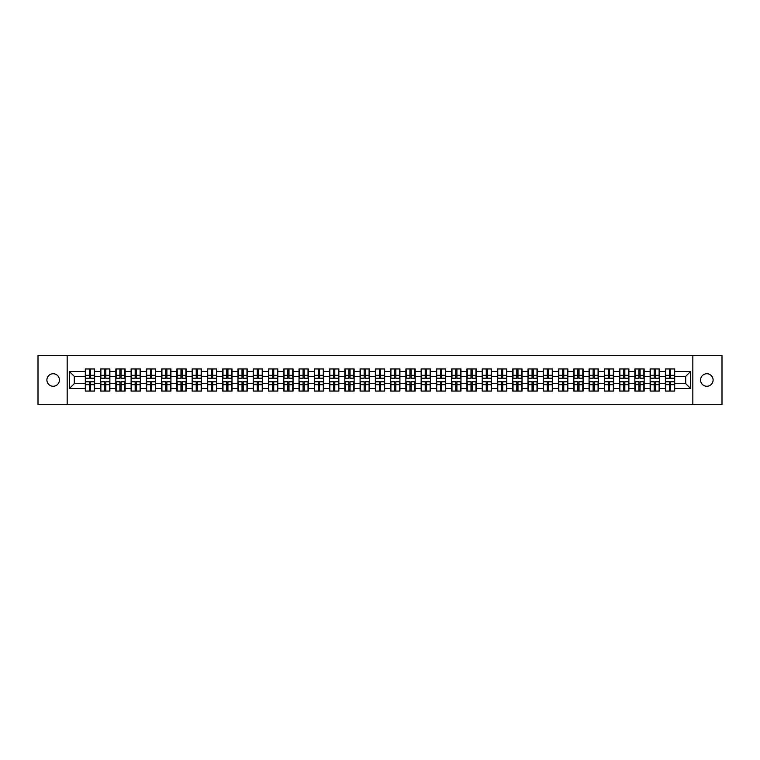 <?xml version="1.0" encoding="UTF-8"?>
<svg xmlns="http://www.w3.org/2000/svg" width="760" height="760" viewBox="0 0 760 760"><rect width="100%" height="100%" fill="white"/><g stroke="black" fill="none" stroke-linecap="round" stroke-linejoin="round"><path stroke-width="1.14" d="M706.828 386.26A6.26 6.26 0 0 1 700.568 380A6.26 6.26 0 0 1 706.828 373.74A6.26 6.26 0 0 1 713.098 380A6.26 6.26 0 0 1 706.828 386.26M53.171 386.26A6.26 6.26 0 0 1 46.901 380A6.26 6.26 0 0 1 53.171 373.74A6.26 6.26 0 0 1 59.432 380A6.26 6.26 0 0 1 53.171 386.26M692.835 404.462L722 404.462L722 355.537L692.835 355.537L692.835 404.462L67.165 404.462L67.165 355.537L38 355.537L38 404.462L67.165 404.462M692.835 355.537L67.165 355.537M685.7 383.619L685.7 376.38L674.69 376.38L674.69 383.619L685.7 383.619L690.593 388.512L690.593 371.488L674.69 371.488L674.69 368.942L665.389 368.942L665.389 376.38L659.423 376.38L659.423 383.619L665.389 383.619L665.389 376.38M690.593 388.512L674.69 388.512L674.69 391.058L665.389 391.058L665.389 388.512L659.423 388.512L659.423 391.058L650.123 391.058L650.123 388.512L644.157 388.512L644.157 391.058L634.856 391.058L634.856 388.512L628.89 388.512L628.89 391.058L619.6 391.058L619.6 388.512L613.624 388.512L613.624 391.058L604.333 391.058L604.333 388.512L598.357 388.512L598.357 391.058L589.067 391.058L589.067 388.512L583.1 388.512L583.1 391.058L573.8 391.058L573.8 388.512L567.834 388.512L567.834 391.058L558.533 391.058L558.533 388.512L552.567 388.512L552.567 391.058L543.267 391.058L543.267 388.512L537.301 388.512L537.301 391.058L528 391.058L528 388.512L522.034 388.512L522.034 391.058L512.744 391.058L512.744 388.512L506.768 388.512L506.768 391.058L497.477 391.058L497.477 388.512L491.501 388.512L491.501 391.058L482.21 391.058L482.21 388.512L476.235 388.512L476.235 391.058L466.944 391.058L466.944 388.512L460.978 388.512L460.978 391.058L451.677 391.058L451.677 388.512L445.712 388.512L445.712 391.058L436.411 391.058L436.411 388.512L430.445 388.512L430.445 391.058L421.144 391.058L421.144 388.512L415.178 388.512L415.178 391.058L405.878 391.058L405.878 388.512L399.912 388.512L399.912 391.058L390.621 391.058L390.621 388.512L384.645 388.512L384.645 391.058L375.354 391.058L375.354 388.512L369.379 388.512L369.379 391.058L360.088 391.058L360.088 388.512L354.122 388.512L354.122 391.058L344.822 391.058L344.822 388.512L338.856 388.512L338.856 391.058L329.555 391.058L329.555 388.512L323.589 388.512L323.589 391.058L314.288 391.058L314.288 388.512L308.322 388.512L308.322 391.058L299.022 391.058L299.022 388.512L293.056 388.512L293.056 391.058L283.765 391.058L283.765 388.512L277.79 388.512L277.79 391.058L268.498 391.058L268.498 388.512L262.523 388.512L262.523 391.058L253.232 391.058L253.232 388.512L247.256 388.512L247.256 391.058L237.965 391.058L237.965 388.512L231.999 388.512L231.999 391.058L222.699 391.058L222.699 388.512L216.733 388.512L216.733 391.058L207.432 391.058L207.432 388.512L201.466 388.512L201.466 391.058L192.166 391.058L192.166 388.512L186.2 388.512L186.2 391.058L176.899 391.058L176.899 388.512L170.934 388.512L170.934 391.058L161.642 391.058L161.642 388.512L155.667 388.512L155.667 391.058L146.376 391.058L146.376 388.512L140.4 388.512L140.4 391.058L131.109 391.058L131.109 388.512L125.143 388.512L125.143 391.058L115.843 391.058L115.843 388.512L109.877 388.512L109.877 391.058L100.576 391.058L100.576 388.512L94.611 388.512L94.611 391.058L85.31 391.058L85.31 388.512L69.407 388.512L69.407 371.488L85.31 371.488L85.31 376.38L74.299 376.38L74.299 383.619L85.31 383.619L85.31 376.38M665.389 371.488L659.423 371.488L659.423 368.942L650.123 368.942L650.123 371.488L644.157 371.488L644.157 368.942L634.856 368.942L634.856 371.488L628.89 371.488L628.89 368.942L619.6 368.942L619.6 371.488L613.624 371.488L613.624 368.942L604.333 368.942L604.333 371.488L598.357 371.488L598.357 368.942L589.067 368.942L589.067 371.488L583.1 371.488L583.1 368.942L573.8 368.942L573.8 371.488L567.834 371.488L567.834 368.942L558.533 368.942L558.533 371.488L552.567 371.488L552.567 368.942L543.267 368.942L543.267 371.488L537.301 371.488L537.301 368.942L528 368.942L528 371.488L522.034 371.488L522.034 368.942L512.744 368.942L512.744 371.488L506.768 371.488L506.768 368.942L497.477 368.942L497.477 371.488L491.501 371.488L491.501 368.942L482.21 368.942L482.21 371.488L476.235 371.488L476.235 368.942L466.944 368.942L466.944 371.488L460.978 371.488L460.978 368.942L451.677 368.942L451.677 371.488L445.712 371.488L445.712 368.942L436.411 368.942L436.411 371.488L430.445 371.488L430.445 368.942L421.144 368.942L421.144 371.488L415.178 371.488L415.178 368.942L405.878 368.942L405.878 371.488L399.912 371.488L399.912 368.942L390.621 368.942L390.621 371.488L384.645 371.488L384.645 368.942L375.354 368.942L375.354 371.488L369.379 371.488L369.379 368.942L360.088 368.942L360.088 371.488L354.122 371.488L354.122 368.942L344.822 368.942L344.822 371.488L338.856 371.488L338.856 368.942L329.555 368.942L329.555 371.488L323.589 371.488L323.589 368.942L314.288 368.942L314.288 371.488L308.322 371.488L308.322 368.942L299.022 368.942L299.022 371.488L293.056 371.488L293.056 368.942L283.765 368.942L283.765 371.488L277.79 371.488L277.79 368.942L268.498 368.942L268.498 371.488L262.523 371.488L262.523 368.942L253.232 368.942L253.232 371.488L247.256 371.488L247.256 368.942L237.965 368.942L237.965 371.488L231.999 371.488L231.999 368.942L222.699 368.942L222.699 371.488L216.733 371.488L216.733 368.942L207.432 368.942L207.432 371.488L201.466 371.488L201.466 368.942L192.166 368.942L192.166 371.488L186.2 371.488L186.2 368.942L176.899 368.942L176.899 371.488L170.934 371.488L170.934 368.942L161.642 368.942L161.642 371.488L155.667 371.488L155.667 368.942L146.376 368.942L146.376 371.488L140.4 371.488L140.4 368.942L131.109 368.942L131.109 371.488L125.143 371.488L125.143 368.942L115.843 368.942L115.843 371.488L109.877 371.488L109.877 368.942L100.576 368.942L100.576 371.488L94.611 371.488L94.611 368.942L85.31 368.942L85.31 371.488M665.389 383.619L665.389 388.512M659.423 383.619L659.423 388.512M659.423 371.488L659.423 376.38M644.157 383.619L650.123 383.619L650.123 376.38L644.157 376.38L644.157 388.512M650.123 383.619L650.123 388.512M650.123 371.488L650.123 376.38M644.157 371.488L644.157 376.38M628.89 383.619L634.856 383.619L634.856 376.38L628.89 376.38L628.89 388.512M634.856 383.619L634.856 388.512M634.856 371.488L634.856 376.38M628.89 371.488L628.89 376.38M613.624 383.619L619.6 383.619L619.6 376.38L613.624 376.38L613.624 388.512M619.6 383.619L619.6 388.512M619.6 371.488L619.6 376.38M613.624 371.488L613.624 376.38M598.357 383.619L604.333 383.619L604.333 376.38L598.357 376.38L598.357 388.512M604.333 383.619L604.333 388.512M604.333 371.488L604.333 376.38M598.357 371.488L598.357 376.38M583.1 383.619L589.067 383.619L589.067 376.38L583.1 376.38L583.1 388.512M589.067 383.619L589.067 388.512M589.067 371.488L589.067 376.38M583.1 371.488L583.1 376.38M567.834 383.619L573.8 383.619L573.8 376.38L567.834 376.38L567.834 388.512M573.8 383.619L573.8 388.512M573.8 371.488L573.8 376.38M567.834 371.488L567.834 376.38M552.567 383.619L558.533 383.619L558.533 376.38L552.567 376.38L552.567 388.512M558.533 383.619L558.533 388.512M558.533 371.488L558.533 376.38M552.567 371.488L552.567 376.38M537.301 383.619L543.267 383.619L543.267 376.38L537.301 376.38L537.301 388.512M543.267 383.619L543.267 388.512M543.267 371.488L543.267 376.38M537.301 371.488L537.301 376.38M522.034 383.619L528 383.619L528 376.38L522.034 376.38L522.034 388.512M528 383.619L528 388.512M528 371.488L528 376.38M522.034 371.488L522.034 376.38M506.768 383.619L512.744 383.619L512.744 376.38L506.768 376.38L506.768 388.512M512.744 383.619L512.744 388.512M512.744 371.488L512.744 376.38M506.768 371.488L506.768 376.38M491.501 383.619L497.477 383.619L497.477 376.38L491.501 376.38L491.501 388.512M497.477 383.619L497.477 388.512M497.477 371.488L497.477 376.38M491.501 371.488L491.501 376.38M476.235 383.619L482.21 383.619L482.21 376.38L476.235 376.38L476.235 388.512M482.21 383.619L482.21 388.512M482.21 371.488L482.21 376.38M476.235 371.488L476.235 376.38M460.978 383.619L466.944 383.619L466.944 376.38L460.978 376.38L460.978 388.512M466.944 383.619L466.944 388.512M466.944 371.488L466.944 376.38M460.978 371.488L460.978 376.38M445.712 383.619L451.677 383.619L451.677 376.38L445.712 376.38L445.712 388.512M451.677 383.619L451.677 388.512M451.677 371.488L451.677 376.38M445.712 371.488L445.712 376.38M430.445 383.619L436.411 383.619L436.411 376.38L430.445 376.38L430.445 388.512M436.411 383.619L436.411 388.512M436.411 371.488L436.411 376.38M430.445 371.488L430.445 376.38M415.178 383.619L421.144 383.619L421.144 376.38L415.178 376.38L415.178 388.512M421.144 383.619L421.144 388.512M421.144 371.488L421.144 376.38M415.178 371.488L415.178 376.38M399.912 383.619L405.878 383.619L405.878 376.38L399.912 376.38L399.912 388.512M405.878 383.619L405.878 388.512M405.878 371.488L405.878 376.38M399.912 371.488L399.912 376.38M384.645 383.619L390.621 383.619L390.621 376.38L384.645 376.38L384.645 388.512M390.621 383.619L390.621 388.512M390.621 371.488L390.621 376.38M384.645 371.488L384.645 376.38M369.379 383.619L375.354 383.619L375.354 376.38L369.379 376.38L369.379 388.512M375.354 383.619L375.354 388.512M375.354 371.488L375.354 376.38M369.379 371.488L369.379 376.38M354.122 383.619L360.088 383.619L360.088 376.38L354.122 376.38L354.122 388.512M360.088 383.619L360.088 388.512M360.088 371.488L360.088 376.38M354.122 371.488L354.122 376.38M338.856 383.619L344.822 383.619L344.822 376.38L338.856 376.38L338.856 388.512M344.822 383.619L344.822 388.512M344.822 371.488L344.822 376.38M338.856 371.488L338.856 376.38M323.589 383.619L329.555 383.619L329.555 376.38L323.589 376.38L323.589 388.512M329.555 383.619L329.555 388.512M329.555 371.488L329.555 376.38M323.589 371.488L323.589 376.38M308.322 383.619L314.288 383.619L314.288 376.38L308.322 376.38L308.322 388.512M314.288 383.619L314.288 388.512M314.288 371.488L314.288 376.38M308.322 371.488L308.322 376.38M293.056 383.619L299.022 383.619L299.022 376.38L293.056 376.38L293.056 388.512M299.022 383.619L299.022 388.512M299.022 371.488L299.022 376.38M293.056 371.488L293.056 376.38M277.79 383.619L283.765 383.619L283.765 376.38L277.79 376.38L277.79 388.512M283.765 383.619L283.765 388.512M283.765 371.488L283.765 376.38M277.79 371.488L277.79 376.38M262.523 383.619L268.498 383.619L268.498 376.38L262.523 376.38L262.523 388.512M268.498 383.619L268.498 388.512M268.498 371.488L268.498 376.38M262.523 371.488L262.523 376.38M247.256 383.619L253.232 383.619L253.232 376.38L247.256 376.38L247.256 388.512M253.232 383.619L253.232 388.512M253.232 371.488L253.232 376.38M247.256 371.488L247.256 376.38M231.999 383.619L237.965 383.619L237.965 376.38L231.999 376.38L231.999 388.512M237.965 383.619L237.965 388.512M237.965 371.488L237.965 376.38M231.999 371.488L231.999 376.38M216.733 383.619L222.699 383.619L222.699 376.38L216.733 376.38L216.733 388.512M222.699 383.619L222.699 388.512M222.699 371.488L222.699 376.38M216.733 371.488L216.733 376.38M201.466 383.619L207.432 383.619L207.432 376.38L201.466 376.38L201.466 388.512M207.432 383.619L207.432 388.512M207.432 371.488L207.432 376.38M201.466 371.488L201.466 376.38M186.2 383.619L192.166 383.619L192.166 376.38L186.2 376.38L186.2 388.512M192.166 383.619L192.166 388.512M192.166 371.488L192.166 376.38M186.2 371.488L186.2 376.38M170.934 383.619L176.899 383.619L176.899 376.38L170.934 376.38L170.934 388.512M176.899 383.619L176.899 388.512M176.899 371.488L176.899 376.38M170.934 371.488L170.934 376.38M155.667 383.619L161.642 383.619L161.642 376.38L155.667 376.38L155.667 388.512M161.642 383.619L161.642 388.512M161.642 371.488L161.642 376.38M155.667 371.488L155.667 376.38M140.4 383.619L146.376 383.619L146.376 376.38L140.4 376.38L140.4 388.512M146.376 383.619L146.376 388.512M146.376 371.488L146.376 376.38M140.4 371.488L140.4 376.38M125.143 383.619L131.109 383.619L131.109 376.38L125.143 376.38L125.143 388.512M131.109 383.619L131.109 388.512M131.109 371.488L131.109 376.38M125.143 371.488L125.143 376.38M109.877 383.619L115.843 383.619L115.843 376.38L109.877 376.38L109.877 388.512M115.843 383.619L115.843 388.512M115.843 371.488L115.843 376.38M109.877 371.488L109.877 376.38M94.611 383.619L100.576 383.619L100.576 376.38L94.611 376.38L94.611 388.512M100.576 383.619L100.576 388.512M100.576 371.488L100.576 376.38M94.611 371.488L94.611 376.38M85.31 383.619L85.31 388.512M74.299 383.619L69.407 388.512M69.407 371.488L74.299 376.38M674.69 383.619L674.69 388.512M674.69 371.488L674.69 376.38M690.593 371.488L685.7 376.38M94.316 368.942L94.316 378.337L90.544 378.337L90.544 368.942M89.376 368.942L89.376 378.337L85.605 378.337L85.605 368.942M89.376 370.215L90.544 370.215M90.544 373.834L89.376 373.834M85.605 391.058L85.605 381.662L89.376 381.662L89.376 391.058M90.544 391.058L90.544 381.662L94.316 381.662L94.316 391.058M90.544 389.785L89.376 389.785M89.376 386.166L90.544 386.166M109.582 368.942L109.582 378.337L105.811 378.337L105.811 368.942M104.642 368.942L104.642 378.337L100.871 378.337L100.871 368.942M104.642 370.215L105.811 370.215M105.811 373.834L104.642 373.834M124.849 368.942L124.849 378.337L121.078 378.337L121.078 368.942M119.899 368.942L119.899 378.337L116.137 378.337L116.137 368.942M119.899 370.215L121.078 370.215M121.078 373.834L119.899 373.834M140.106 368.942L140.106 378.337L136.344 378.337L136.344 368.942M135.166 368.942L135.166 378.337L131.404 378.337L131.404 368.942M135.166 370.215L136.344 370.215M136.344 373.834L135.166 373.834M155.373 368.942L155.373 378.337L151.611 378.337L151.611 368.942M150.432 368.942L150.432 378.337L146.67 378.337L146.67 368.942M150.432 370.215L151.611 370.215M151.611 373.834L150.432 373.834M170.639 368.942L170.639 378.337L166.877 378.337L166.877 368.942M165.699 368.942L165.699 378.337L161.927 378.337L161.927 368.942M165.699 370.215L166.877 370.215M166.877 373.834L165.699 373.834M100.871 391.058L100.871 381.662L104.642 381.662L104.642 391.058M105.811 391.058L105.811 381.662L109.582 381.662L109.582 391.058M105.811 389.785L104.642 389.785M104.642 386.166L105.811 386.166M116.137 391.058L116.137 381.662L119.899 381.662L119.899 391.058M121.078 391.058L121.078 381.662L124.849 381.662L124.849 391.058M121.078 389.785L119.899 389.785M119.899 386.166L121.078 386.166M131.404 391.058L131.404 381.662L135.166 381.662L135.166 391.058M136.344 391.058L136.344 381.662L140.106 381.662L140.106 391.058M136.344 389.785L135.166 389.785M135.166 386.166L136.344 386.166M146.67 391.058L146.67 381.662L150.432 381.662L150.432 391.058M151.611 391.058L151.611 381.662L155.373 381.662L155.373 391.058M151.611 389.785L150.432 389.785M150.432 386.166L151.611 386.166M161.927 391.058L161.927 381.662L165.699 381.662L165.699 391.058M166.877 391.058L166.877 381.662L170.639 381.662L170.639 391.058M166.877 389.785L165.699 389.785M165.699 386.166L166.877 386.166M185.905 368.942L185.905 378.337L182.143 378.337L182.143 368.942M180.965 368.942L180.965 378.337L177.194 378.337L177.194 368.942M180.965 370.215L182.143 370.215M182.143 373.834L180.965 373.834M177.194 391.058L177.194 381.662L180.965 381.662L180.965 391.058M182.143 391.058L182.143 381.662L185.905 381.662L185.905 391.058M182.143 389.785L180.965 389.785M180.965 386.166L182.143 386.166M201.172 368.942L201.172 378.337L197.4 378.337L197.4 368.942M196.232 368.942L196.232 378.337L192.46 378.337L192.46 368.942M196.232 370.215L197.4 370.215M197.4 373.834L196.232 373.834M192.46 391.058L192.46 381.662L196.232 381.662L196.232 391.058M197.4 391.058L197.4 381.662L201.172 381.662L201.172 391.058M197.4 389.785L196.232 389.785M196.232 386.166L197.4 386.166M216.439 368.942L216.439 378.337L212.667 378.337L212.667 368.942M211.498 368.942L211.498 378.337L207.727 378.337L207.727 368.942M211.498 370.215L212.667 370.215M212.667 373.834L211.498 373.834M207.727 391.058L207.727 381.662L211.498 381.662L211.498 391.058M212.667 391.058L212.667 381.662L216.439 381.662L216.439 391.058M212.667 389.785L211.498 389.785M211.498 386.166L212.667 386.166M231.705 368.942L231.705 378.337L227.934 378.337L227.934 368.942M226.765 368.942L226.765 378.337L222.993 378.337L222.993 368.942M226.765 370.215L227.934 370.215M227.934 373.834L226.765 373.834M222.993 391.058L222.993 381.662L226.765 381.662L226.765 391.058M227.934 391.058L227.934 381.662L231.705 381.662L231.705 391.058M227.934 389.785L226.765 389.785M226.765 386.166L227.934 386.166M246.972 368.942L246.972 378.337L243.2 378.337L243.2 368.942M242.022 368.942L242.022 378.337L238.26 378.337L238.26 368.942M242.022 370.215L243.2 370.215M243.2 373.834L242.022 373.834M238.26 391.058L238.26 381.662L242.022 381.662L242.022 391.058M243.2 391.058L243.2 381.662L246.972 381.662L246.972 391.058M243.2 389.785L242.022 389.785M242.022 386.166L243.2 386.166M262.228 368.942L262.228 378.337L258.466 378.337L258.466 368.942M257.288 368.942L257.288 378.337L253.526 378.337L253.526 368.942M257.288 370.215L258.466 370.215M258.466 373.834L257.288 373.834M253.526 391.058L253.526 381.662L257.288 381.662L257.288 391.058M258.466 391.058L258.466 381.662L262.228 381.662L262.228 391.058M258.466 389.785L257.288 389.785M257.288 386.166L258.466 386.166M277.495 368.942L277.495 378.337L273.733 378.337L273.733 368.942M272.555 368.942L272.555 378.337L268.793 378.337L268.793 368.942M272.555 370.215L273.733 370.215M273.733 373.834L272.555 373.834M268.793 391.058L268.793 381.662L272.555 381.662L272.555 391.058M273.733 391.058L273.733 381.662L277.495 381.662L277.495 391.058M273.733 389.785L272.555 389.785M272.555 386.166L273.733 386.166M292.762 368.942L292.762 378.337L288.999 378.337L288.999 368.942M287.822 368.942L287.822 378.337L284.05 378.337L284.05 368.942M287.822 370.215L288.999 370.215M288.999 373.834L287.822 373.834M284.05 391.058L284.05 381.662L287.822 381.662L287.822 391.058M288.999 391.058L288.999 381.662L292.762 381.662L292.762 391.058M288.999 389.785L287.822 389.785M287.822 386.166L288.999 386.166M308.028 368.942L308.028 378.337L304.256 378.337L304.256 368.942M303.088 368.942L303.088 378.337L299.316 378.337L299.316 368.942M303.088 370.215L304.256 370.215M304.256 373.834L303.088 373.834M299.316 391.058L299.316 381.662L303.088 381.662L303.088 391.058M304.256 391.058L304.256 381.662L308.028 381.662L308.028 391.058M304.256 389.785L303.088 389.785M303.088 386.166L304.256 386.166M323.294 368.942L323.294 378.337L319.523 378.337L319.523 368.942M318.354 368.942L318.354 378.337L314.583 378.337L314.583 368.942M318.354 370.215L319.523 370.215M319.523 373.834L318.354 373.834M314.583 391.058L314.583 381.662L318.354 381.662L318.354 391.058M319.523 391.058L319.523 381.662L323.294 381.662L323.294 391.058M319.523 389.785L318.354 389.785M318.354 386.166L319.523 386.166M338.561 368.942L338.561 378.337L334.79 378.337L334.79 368.942M333.621 368.942L333.621 378.337L329.849 378.337L329.849 368.942M333.621 370.215L334.79 370.215M334.79 373.834L333.621 373.834M329.849 391.058L329.849 381.662L333.621 381.662L333.621 391.058M334.79 391.058L334.79 381.662L338.561 381.662L338.561 391.058M334.79 389.785L333.621 389.785M333.621 386.166L334.79 386.166M353.827 368.942L353.827 378.337L350.056 378.337L350.056 368.942M348.878 368.942L348.878 378.337L345.116 378.337L345.116 368.942M348.878 370.215L350.056 370.215M350.056 373.834L348.878 373.834M345.116 391.058L345.116 381.662L348.878 381.662L348.878 391.058M350.056 391.058L350.056 381.662L353.827 381.662L353.827 391.058M350.056 389.785L348.878 389.785M348.878 386.166L350.056 386.166M369.094 368.942L369.094 378.337L365.322 378.337L365.322 368.942M364.144 368.942L364.144 378.337L360.382 378.337L360.382 368.942M364.144 370.215L365.322 370.215M365.322 373.834L364.144 373.834M360.382 391.058L360.382 381.662L364.144 381.662L364.144 391.058M365.322 391.058L365.322 381.662L369.094 381.662L369.094 391.058M365.322 389.785L364.144 389.785M364.144 386.166L365.322 386.166M384.351 368.942L384.351 378.337L380.589 378.337L380.589 368.942M379.411 368.942L379.411 378.337L375.649 378.337L375.649 368.942M379.411 370.215L380.589 370.215M380.589 373.834L379.411 373.834M375.649 391.058L375.649 381.662L379.411 381.662L379.411 391.058M380.589 391.058L380.589 381.662L384.351 381.662L384.351 391.058M380.589 389.785L379.411 389.785M379.411 386.166L380.589 386.166M399.617 368.942L399.617 378.337L395.856 378.337L395.856 368.942M394.677 368.942L394.677 378.337L390.906 378.337L390.906 368.942M394.677 370.215L395.856 370.215M395.856 373.834L394.677 373.834M390.906 391.058L390.906 381.662L394.677 381.662L394.677 391.058M395.856 391.058L395.856 381.662L399.617 381.662L399.617 391.058M395.856 389.785L394.677 389.785M394.677 386.166L395.856 386.166M414.884 368.942L414.884 378.337L411.122 378.337L411.122 368.942M409.944 368.942L409.944 378.337L406.173 378.337L406.173 368.942M409.944 370.215L411.122 370.215M411.122 373.834L409.944 373.834M406.173 391.058L406.173 381.662L409.944 381.662L409.944 391.058M411.122 391.058L411.122 381.662L414.884 381.662L414.884 391.058M411.122 389.785L409.944 389.785M409.944 386.166L411.122 386.166M430.151 368.942L430.151 378.337L426.379 378.337L426.379 368.942M425.21 368.942L425.21 378.337L421.439 378.337L421.439 368.942M425.21 370.215L426.379 370.215M426.379 373.834L425.21 373.834M421.439 391.058L421.439 381.662L425.21 381.662L425.21 391.058M426.379 391.058L426.379 381.662L430.151 381.662L430.151 391.058M426.379 389.785L425.21 389.785M425.21 386.166L426.379 386.166M445.417 368.942L445.417 378.337L441.645 378.337L441.645 368.942M440.477 368.942L440.477 378.337L436.705 378.337L436.705 368.942M440.477 370.215L441.645 370.215M441.645 373.834L440.477 373.834M436.705 391.058L436.705 381.662L440.477 381.662L440.477 391.058M441.645 391.058L441.645 381.662L445.417 381.662L445.417 391.058M441.645 389.785L440.477 389.785M440.477 386.166L441.645 386.166M460.683 368.942L460.683 378.337L456.912 378.337L456.912 368.942M455.743 368.942L455.743 378.337L451.972 378.337L451.972 368.942M455.743 370.215L456.912 370.215M456.912 373.834L455.743 373.834M451.972 391.058L451.972 381.662L455.743 381.662L455.743 391.058M456.912 391.058L456.912 381.662L460.683 381.662L460.683 391.058M456.912 389.785L455.743 389.785M455.743 386.166L456.912 386.166M475.95 368.942L475.95 378.337L472.178 378.337L472.178 368.942M471 368.942L471 378.337L467.238 378.337L467.238 368.942M471 370.215L472.178 370.215M472.178 373.834L471 373.834M467.238 391.058L467.238 381.662L471 381.662L471 391.058M472.178 391.058L472.178 381.662L475.95 381.662L475.95 391.058M472.178 389.785L471 389.785M471 386.166L472.178 386.166M491.207 368.942L491.207 378.337L487.445 378.337L487.445 368.942M486.267 368.942L486.267 378.337L482.505 378.337L482.505 368.942M486.267 370.215L487.445 370.215M487.445 373.834L486.267 373.834M482.505 391.058L482.505 381.662L486.267 381.662L486.267 391.058M487.445 391.058L487.445 381.662L491.207 381.662L491.207 391.058M487.445 389.785L486.267 389.785M486.267 386.166L487.445 386.166M506.473 368.942L506.473 378.337L502.711 378.337L502.711 368.942M501.533 368.942L501.533 378.337L497.772 378.337L497.772 368.942M501.533 370.215L502.711 370.215M502.711 373.834L501.533 373.834M497.772 391.058L497.772 381.662L501.533 381.662L501.533 391.058M502.711 391.058L502.711 381.662L506.473 381.662L506.473 391.058M502.711 389.785L501.533 389.785M501.533 386.166L502.711 386.166M521.74 368.942L521.74 378.337L517.978 378.337L517.978 368.942M516.8 368.942L516.8 378.337L513.028 378.337L513.028 368.942M516.8 370.215L517.978 370.215M517.978 373.834L516.8 373.834M513.028 391.058L513.028 381.662L516.8 381.662L516.8 391.058M517.978 391.058L517.978 381.662L521.74 381.662L521.74 391.058M517.978 389.785L516.8 389.785M516.8 386.166L517.978 386.166M537.006 368.942L537.006 378.337L533.235 378.337L533.235 368.942M532.067 368.942L532.067 378.337L528.295 378.337L528.295 368.942M532.067 370.215L533.235 370.215M533.235 373.834L532.067 373.834M528.295 391.058L528.295 381.662L532.067 381.662L532.067 391.058M533.235 391.058L533.235 381.662L537.006 381.662L537.006 391.058M533.235 389.785L532.067 389.785M532.067 386.166L533.235 386.166M552.273 368.942L552.273 378.337L548.501 378.337L548.501 368.942M547.333 368.942L547.333 378.337L543.561 378.337L543.561 368.942M547.333 370.215L548.501 370.215M548.501 373.834L547.333 373.834M543.561 391.058L543.561 381.662L547.333 381.662L547.333 391.058M548.501 391.058L548.501 381.662L552.273 381.662L552.273 391.058M548.501 389.785L547.333 389.785M547.333 386.166L548.501 386.166M567.539 368.942L567.539 378.337L563.768 378.337L563.768 368.942M562.6 368.942L562.6 378.337L558.828 378.337L558.828 368.942M562.6 370.215L563.768 370.215M563.768 373.834L562.6 373.834M558.828 391.058L558.828 381.662L562.6 381.662L562.6 391.058M563.768 391.058L563.768 381.662L567.539 381.662L567.539 391.058M563.768 389.785L562.6 389.785M562.6 386.166L563.768 386.166M582.806 368.942L582.806 378.337L579.034 378.337L579.034 368.942M577.856 368.942L577.856 378.337L574.094 378.337L574.094 368.942M577.856 370.215L579.034 370.215M579.034 373.834L577.856 373.834M574.094 391.058L574.094 381.662L577.856 381.662L577.856 391.058M579.034 391.058L579.034 381.662L582.806 381.662L582.806 391.058M579.034 389.785L577.856 389.785M577.856 386.166L579.034 386.166M598.072 368.942L598.072 378.337L594.301 378.337L594.301 368.942M593.123 368.942L593.123 378.337L589.361 378.337L589.361 368.942M593.123 370.215L594.301 370.215M594.301 373.834L593.123 373.834M589.361 391.058L589.361 381.662L593.123 381.662L593.123 391.058M594.301 391.058L594.301 381.662L598.072 381.662L598.072 391.058M594.301 389.785L593.123 389.785M593.123 386.166L594.301 386.166M613.329 368.942L613.329 378.337L609.567 378.337L609.567 368.942M608.389 368.942L608.389 378.337L604.628 378.337L604.628 368.942M608.389 370.215L609.567 370.215M609.567 373.834L608.389 373.834M604.628 391.058L604.628 381.662L608.389 381.662L608.389 391.058M609.567 391.058L609.567 381.662L613.329 381.662L613.329 391.058M609.567 389.785L608.389 389.785M608.389 386.166L609.567 386.166M628.596 368.942L628.596 378.337L624.834 378.337L624.834 368.942M623.656 368.942L623.656 378.337L619.894 378.337L619.894 368.942M623.656 370.215L624.834 370.215M624.834 373.834L623.656 373.834M619.894 391.058L619.894 381.662L623.656 381.662L623.656 391.058M624.834 391.058L624.834 381.662L628.596 381.662L628.596 391.058M624.834 389.785L623.656 389.785M623.656 386.166L624.834 386.166M643.862 368.942L643.862 378.337L640.1 378.337L640.1 368.942M638.922 368.942L638.922 378.337L635.151 378.337L635.151 368.942M638.922 370.215L640.1 370.215M640.1 373.834L638.922 373.834M635.151 391.058L635.151 381.662L638.922 381.662L638.922 391.058M640.1 391.058L640.1 381.662L643.862 381.662L643.862 391.058M640.1 389.785L638.922 389.785M638.922 386.166L640.1 386.166M659.129 368.942L659.129 378.337L655.357 378.337L655.357 368.942M654.189 368.942L654.189 378.337L650.417 378.337L650.417 368.942M654.189 370.215L655.357 370.215M655.357 373.834L654.189 373.834M650.417 391.058L650.417 381.662L654.189 381.662L654.189 391.058M655.357 391.058L655.357 381.662L659.129 381.662L659.129 391.058M655.357 389.785L654.189 389.785M654.189 386.166L655.357 386.166M674.395 368.942L674.395 378.337L670.624 378.337L670.624 368.942M669.456 368.942L669.456 378.337L665.684 378.337L665.684 368.942M669.456 370.215L670.624 370.215M670.624 373.834L669.456 373.834M665.684 391.058L665.684 381.662L669.456 381.662L669.456 391.058M670.624 391.058L670.624 381.662L674.395 381.662L674.395 391.058M670.624 389.785L669.456 389.785M669.456 386.166L670.624 386.166M89.376 375.316L85.605 375.316M89.376 378.214L85.605 378.214M94.316 375.316L90.544 375.316M94.316 378.214L90.544 378.214M90.544 384.683L94.316 384.683M90.544 381.786L94.316 381.786M85.605 384.683L89.376 384.683M85.605 381.786L89.376 381.786M104.642 375.316L100.871 375.316M104.642 378.214L100.871 378.214M109.582 375.316L105.811 375.316M109.582 378.214L105.811 378.214M119.899 375.316L116.137 375.316M119.899 378.214L116.137 378.214M124.849 375.316L121.078 375.316M124.849 378.214L121.078 378.214M135.166 375.316L131.404 375.316M135.166 378.214L131.404 378.214M140.106 375.316L136.344 375.316M140.106 378.214L136.344 378.214M150.432 375.316L146.67 375.316M150.432 378.214L146.67 378.214M155.373 375.316L151.611 375.316M155.373 378.214L151.611 378.214M165.699 375.316L161.927 375.316M165.699 378.214L161.927 378.214M170.639 375.316L166.877 375.316M170.639 378.214L166.877 378.214M105.811 384.683L109.582 384.683M105.811 381.786L109.582 381.786M100.871 384.683L104.642 384.683M100.871 381.786L104.642 381.786M121.078 384.683L124.849 384.683M121.078 381.786L124.849 381.786M116.137 384.683L119.899 384.683M116.137 381.786L119.899 381.786M136.344 384.683L140.106 384.683M136.344 381.786L140.106 381.786M131.404 384.683L135.166 384.683M131.404 381.786L135.166 381.786M151.611 384.683L155.373 384.683M151.611 381.786L155.373 381.786M146.67 384.683L150.432 384.683M146.67 381.786L150.432 381.786M166.877 384.683L170.639 384.683M166.877 381.786L170.639 381.786M161.927 384.683L165.699 384.683M161.927 381.786L165.699 381.786M180.965 375.316L177.194 375.316M180.965 378.214L177.194 378.214M185.905 375.316L182.143 375.316M185.905 378.214L182.143 378.214M182.143 384.683L185.905 384.683M182.143 381.786L185.905 381.786M177.194 384.683L180.965 384.683M177.194 381.786L180.965 381.786M196.232 375.316L192.46 375.316M196.232 378.214L192.46 378.214M201.172 375.316L197.4 375.316M201.172 378.214L197.4 378.214M197.4 384.683L201.172 384.683M197.4 381.786L201.172 381.786M192.46 384.683L196.232 384.683M192.46 381.786L196.232 381.786M211.498 375.316L207.727 375.316M211.498 378.214L207.727 378.214M216.439 375.316L212.667 375.316M216.439 378.214L212.667 378.214M212.667 384.683L216.439 384.683M212.667 381.786L216.439 381.786M207.727 384.683L211.498 384.683M207.727 381.786L211.498 381.786M226.765 375.316L222.993 375.316M226.765 378.214L222.993 378.214M231.705 375.316L227.934 375.316M231.705 378.214L227.934 378.214M227.934 384.683L231.705 384.683M227.934 381.786L231.705 381.786M222.993 384.683L226.765 384.683M222.993 381.786L226.765 381.786M242.022 375.316L238.26 375.316M242.022 378.214L238.26 378.214M246.972 375.316L243.2 375.316M246.972 378.214L243.2 378.214M243.2 384.683L246.972 384.683M243.2 381.786L246.972 381.786M238.26 384.683L242.022 384.683M238.26 381.786L242.022 381.786M257.288 375.316L253.526 375.316M257.288 378.214L253.526 378.214M262.228 375.316L258.466 375.316M262.228 378.214L258.466 378.214M258.466 384.683L262.228 384.683M258.466 381.786L262.228 381.786M253.526 384.683L257.288 384.683M253.526 381.786L257.288 381.786M272.555 375.316L268.793 375.316M272.555 378.214L268.793 378.214M277.495 375.316L273.733 375.316M277.495 378.214L273.733 378.214M273.733 384.683L277.495 384.683M273.733 381.786L277.495 381.786M268.793 384.683L272.555 384.683M268.793 381.786L272.555 381.786M287.822 375.316L284.05 375.316M287.822 378.214L284.05 378.214M292.762 375.316L288.999 375.316M292.762 378.214L288.999 378.214M288.999 384.683L292.762 384.683M288.999 381.786L292.762 381.786M284.05 384.683L287.822 384.683M284.05 381.786L287.822 381.786M303.088 375.316L299.316 375.316M303.088 378.214L299.316 378.214M308.028 375.316L304.256 375.316M308.028 378.214L304.256 378.214M304.256 384.683L308.028 384.683M304.256 381.786L308.028 381.786M299.316 384.683L303.088 384.683M299.316 381.786L303.088 381.786M318.354 375.316L314.583 375.316M318.354 378.214L314.583 378.214M323.294 375.316L319.523 375.316M323.294 378.214L319.523 378.214M319.523 384.683L323.294 384.683M319.523 381.786L323.294 381.786M314.583 384.683L318.354 384.683M314.583 381.786L318.354 381.786M333.621 375.316L329.849 375.316M333.621 378.214L329.849 378.214M338.561 375.316L334.79 375.316M338.561 378.214L334.79 378.214M334.79 384.683L338.561 384.683M334.79 381.786L338.561 381.786M329.849 384.683L333.621 384.683M329.849 381.786L333.621 381.786M348.878 375.316L345.116 375.316M348.878 378.214L345.116 378.214M353.827 375.316L350.056 375.316M353.827 378.214L350.056 378.214M350.056 384.683L353.827 384.683M350.056 381.786L353.827 381.786M345.116 384.683L348.878 384.683M345.116 381.786L348.878 381.786M364.144 375.316L360.382 375.316M364.144 378.214L360.382 378.214M369.094 375.316L365.322 375.316M369.094 378.214L365.322 378.214M365.322 384.683L369.094 384.683M365.322 381.786L369.094 381.786M360.382 384.683L364.144 384.683M360.382 381.786L364.144 381.786M379.411 375.316L375.649 375.316M379.411 378.214L375.649 378.214M384.351 375.316L380.589 375.316M384.351 378.214L380.589 378.214M380.589 384.683L384.351 384.683M380.589 381.786L384.351 381.786M375.649 384.683L379.411 384.683M375.649 381.786L379.411 381.786M394.677 375.316L390.906 375.316M394.677 378.214L390.906 378.214M399.617 375.316L395.856 375.316M399.617 378.214L395.856 378.214M395.856 384.683L399.617 384.683M395.856 381.786L399.617 381.786M390.906 384.683L394.677 384.683M390.906 381.786L394.677 381.786M409.944 375.316L406.173 375.316M409.944 378.214L406.173 378.214M414.884 375.316L411.122 375.316M414.884 378.214L411.122 378.214M411.122 384.683L414.884 384.683M411.122 381.786L414.884 381.786M406.173 384.683L409.944 384.683M406.173 381.786L409.944 381.786M425.21 375.316L421.439 375.316M425.21 378.214L421.439 378.214M430.151 375.316L426.379 375.316M430.151 378.214L426.379 378.214M426.379 384.683L430.151 384.683M426.379 381.786L430.151 381.786M421.439 384.683L425.21 384.683M421.439 381.786L425.21 381.786M440.477 375.316L436.705 375.316M440.477 378.214L436.705 378.214M445.417 375.316L441.645 375.316M445.417 378.214L441.645 378.214M441.645 384.683L445.417 384.683M441.645 381.786L445.417 381.786M436.705 384.683L440.477 384.683M436.705 381.786L440.477 381.786M455.743 375.316L451.972 375.316M455.743 378.214L451.972 378.214M460.683 375.316L456.912 375.316M460.683 378.214L456.912 378.214M456.912 384.683L460.683 384.683M456.912 381.786L460.683 381.786M451.972 384.683L455.743 384.683M451.972 381.786L455.743 381.786M471 375.316L467.238 375.316M471 378.214L467.238 378.214M475.95 375.316L472.178 375.316M475.95 378.214L472.178 378.214M472.178 384.683L475.95 384.683M472.178 381.786L475.95 381.786M467.238 384.683L471 384.683M467.238 381.786L471 381.786M486.267 375.316L482.505 375.316M486.267 378.214L482.505 378.214M491.207 375.316L487.445 375.316M491.207 378.214L487.445 378.214M487.445 384.683L491.207 384.683M487.445 381.786L491.207 381.786M482.505 384.683L486.267 384.683M482.505 381.786L486.267 381.786M501.533 375.316L497.772 375.316M501.533 378.214L497.772 378.214M506.473 375.316L502.711 375.316M506.473 378.214L502.711 378.214M502.711 384.683L506.473 384.683M502.711 381.786L506.473 381.786M497.772 384.683L501.533 384.683M497.772 381.786L501.533 381.786M516.8 375.316L513.028 375.316M516.8 378.214L513.028 378.214M521.74 375.316L517.978 375.316M521.74 378.214L517.978 378.214M517.978 384.683L521.74 384.683M517.978 381.786L521.74 381.786M513.028 384.683L516.8 384.683M513.028 381.786L516.8 381.786M532.067 375.316L528.295 375.316M532.067 378.214L528.295 378.214M537.006 375.316L533.235 375.316M537.006 378.214L533.235 378.214M533.235 384.683L537.006 384.683M533.235 381.786L537.006 381.786M528.295 384.683L532.067 384.683M528.295 381.786L532.067 381.786M547.333 375.316L543.561 375.316M547.333 378.214L543.561 378.214M552.273 375.316L548.501 375.316M552.273 378.214L548.501 378.214M548.501 384.683L552.273 384.683M548.501 381.786L552.273 381.786M543.561 384.683L547.333 384.683M543.561 381.786L547.333 381.786M562.6 375.316L558.828 375.316M562.6 378.214L558.828 378.214M567.539 375.316L563.768 375.316M567.539 378.214L563.768 378.214M563.768 384.683L567.539 384.683M563.768 381.786L567.539 381.786M558.828 384.683L562.6 384.683M558.828 381.786L562.6 381.786M577.856 375.316L574.094 375.316M577.856 378.214L574.094 378.214M582.806 375.316L579.034 375.316M582.806 378.214L579.034 378.214M579.034 384.683L582.806 384.683M579.034 381.786L582.806 381.786M574.094 384.683L577.856 384.683M574.094 381.786L577.856 381.786M593.123 375.316L589.361 375.316M593.123 378.214L589.361 378.214M598.072 375.316L594.301 375.316M598.072 378.214L594.301 378.214M594.301 384.683L598.072 384.683M594.301 381.786L598.072 381.786M589.361 384.683L593.123 384.683M589.361 381.786L593.123 381.786M608.389 375.316L604.628 375.316M608.389 378.214L604.628 378.214M613.329 375.316L609.567 375.316M613.329 378.214L609.567 378.214M609.567 384.683L613.329 384.683M609.567 381.786L613.329 381.786M604.628 384.683L608.389 384.683M604.628 381.786L608.389 381.786M623.656 375.316L619.894 375.316M623.656 378.214L619.894 378.214M628.596 375.316L624.834 375.316M628.596 378.214L624.834 378.214M624.834 384.683L628.596 384.683M624.834 381.786L628.596 381.786M619.894 384.683L623.656 384.683M619.894 381.786L623.656 381.786M638.922 375.316L635.151 375.316M638.922 378.214L635.151 378.214M643.862 375.316L640.1 375.316M643.862 378.214L640.1 378.214M640.1 384.683L643.862 384.683M640.1 381.786L643.862 381.786M635.151 384.683L638.922 384.683M635.151 381.786L638.922 381.786M654.189 375.316L650.417 375.316M654.189 378.214L650.417 378.214M659.129 375.316L655.357 375.316M659.129 378.214L655.357 378.214M655.357 384.683L659.129 384.683M655.357 381.786L659.129 381.786M650.417 384.683L654.189 384.683M650.417 381.786L654.189 381.786M669.456 375.316L665.684 375.316M669.456 378.214L665.684 378.214M674.395 375.316L670.624 375.316M674.395 378.214L670.624 378.214M670.624 384.683L674.395 384.683M670.624 381.786L674.395 381.786M665.684 384.683L669.456 384.683M665.684 381.786L669.456 381.786"/></g></svg>
